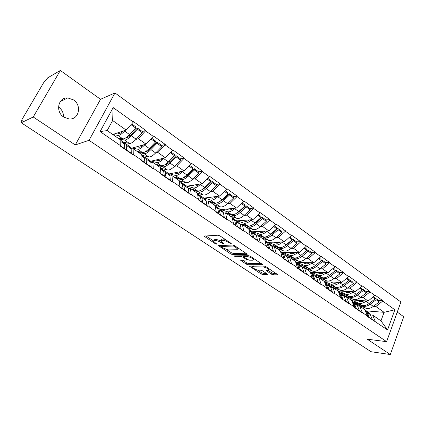 <?xml version="1.0" encoding="UTF-8"?>
<svg xmlns="http://www.w3.org/2000/svg" width="425" height="425" viewBox="0 0 425 425"><rect width="100%" height="100%" fill="white"/><g stroke="black" fill="none" stroke-linecap="round" stroke-linejoin="round"><path stroke-width="0.64" d="M231.327 243.892L231.163 243.382L219.948 235.87L218.083 235.19L203.984 236.098L215.523 243.876L216.941 244.184L213.541 241.326L214.296 240.63L215.448 240.587C217.143 240.662 219.077 241.368 221.244 242.707L222.668 243.653L224.113 243.961L220.718 241.076L221.51 240.353L222.695 240.306C224.437 240.385 226.408 241.102 228.597 242.457L231.327 243.892M58.512 106.962L58.554 106.994C61.949 109.522 63.596 112.827 63.5 116.902M63.771 117.093C55.08 111.738 58.167 97.107 67.756 97.92L73.52 99.902C82.147 105.405 78.885 119.962 69.179 118.979L63.771 117.093M271.474 274.183L273.254 274.837L277.785 274.763L265.954 266.698L264.137 266.034L249.289 266.029L260.977 273.881L262.714 274.529L267.915 274.481L262.682 270.874L260.918 270.22L258.485 270.167C255.802 269.71 253.847 268.749 252.615 267.288L253.348 266.767L262.958 266.911C265.694 267.362 267.686 268.334 268.94 269.827L268.143 270.374L266.215 270.539L271.474 274.183L271.995 272.956L273.774 273.61L276.372 273.684M75.273 144.957L100.528 99.291L60.334 70.465L33.23 116.992L75.273 144.957L89.037 140.308L386.623 341.663L367.221 339.187L390.288 354.535L371.03 351.714L21.25 122.751L22.424 120.748L21.585 121.157L22.02 121.438M33.23 116.992L21.25 122.751M246.925 254.506L247.201 254.283L246.728 253.815L234.621 245.703L232.778 245.028L218.423 245.639L230.823 253.98L232.592 254.628L246.925 254.506L247.095 254.118M250.522 256.36L262.719 264.674L247.871 264.722L246.117 264.074L240.736 260.382L247.031 259.988L243.249 257.327L241.458 256.668L235.492 256.7L233.925 255.924L248.689 255.685L250.522 256.36M89.037 140.308L114.973 92.932L400.902 301.994L386.623 341.663M378.489 300.438L382.845 300.719L375.121 295.173L368.124 301.054L350.779 299.891M382.845 300.719L382.718 301.065L394.852 309.777L387.563 329.938L367.221 316.349L367.354 315.993L362.233 312.46L362.1 312.821L354.014 307.243L354.152 306.882L348.888 303.248L348.75 303.609L340.43 297.877L340.574 297.511L335.16 293.776L335.017 294.142L326.458 288.24L326.602 287.874L321.029 284.027L320.88 284.394L312.072 278.317L312.221 277.945L306.483 273.987L306.329 274.359L297.256 268.101L297.41 267.723L291.497 263.643L291.343 264.021L281.993 257.577L282.152 257.194L276.059 252.992L275.894 253.369L266.257 246.723L266.422 246.341L260.142 242.006L259.973 242.388L250.033 235.535L250.203 235.147L243.722 230.679L243.552 231.067L233.293 223.991L233.474 223.603L226.785 218.987L226.605 219.38L216.017 212.075L216.197 211.682L209.291 206.917L209.105 207.31L198.172 199.771L198.363 199.373L191.223 194.448L191.032 194.847L179.732 187.053L179.929 186.655L172.555 181.565L172.353 181.964L160.671 173.91L160.873 173.501L153.244 168.236L153.037 168.645L140.951 160.31L141.158 159.901L133.269 154.45L133.052 154.865L120.541 146.232L120.758 145.817L100.109 131.569L113.162 107.589L133.338 122.076L126.113 130.045L112.768 134.481M142.279 131.553L145.78 130.448L133.551 121.667L133.338 122.076M145.78 130.448L145.568 130.852L153.287 136.393L146.072 144.149L131.139 148.346M145.414 151.688C146.774 151.783 148.601 150.673 150.891 148.357L156.99 142.03L161.734 145.419L165.309 144.479L153.494 135.989L153.287 136.393M165.309 144.479L165.107 144.877L172.566 150.232L165.362 157.781L150.567 161.282M164.608 164.927C166.016 164.879 167.763 163.822 169.862 161.75L175.961 155.593L180.551 158.876L184.19 158.042L172.768 149.834L172.566 150.232M184.19 158.042L183.998 158.435L191.213 163.614L184.025 170.967L169.102 173.91M198.719 171.87L202.459 171.158L191.409 163.221L191.213 163.614M202.459 171.158L202.273 171.551L209.259 176.566L202.082 183.727L186.798 186.203M216.32 184.455L220.145 183.86L209.44 176.173L209.259 176.566M220.145 183.86L219.959 184.248L226.727 189.104L219.571 196.079L203.952 198.119M233.367 196.653L237.267 196.159L226.902 188.716L226.727 189.104M237.267 196.159L237.092 196.541L243.642 201.248L236.507 208.053L220.586 209.679M249.895 208.468L253.858 208.08L243.817 200.866L243.642 201.248M253.858 208.08L253.688 208.457L260.042 213.015L252.928 219.656L236.73 220.894M265.917 219.927L269.944 219.629L260.206 212.638L260.042 213.015M269.944 219.629L269.779 220.007L275.942 224.427L268.855 230.908L252.397 231.779M281.462 231.046L285.547 230.833L276.101 224.055L275.942 224.427M285.547 230.833L285.388 231.205L291.359 235.498L284.304 241.825L267.612 242.346M296.549 241.836L300.682 241.708L291.518 235.126L291.359 235.498M300.682 241.708L300.528 242.075L306.329 246.24L299.301 252.418L282.402 252.615M311.196 252.312L315.377 252.264L306.478 245.873L306.329 246.24M315.377 252.264L315.228 252.625L320.859 256.668L313.862 262.708L296.74 262.597M325.428 262.485L329.651 262.512L321.008 256.307L320.859 256.668M329.651 262.512L329.502 262.873L334.974 266.799L328.01 272.707L310.707 272.303M339.256 272.377L343.517 272.473L335.118 266.438L334.974 266.799M343.517 272.473L343.373 272.829L348.691 276.643L341.758 282.418L324.509 281.748M352.697 281.987L356.989 282.152L348.829 276.287L348.691 276.643M356.989 282.152L356.857 282.503L362.026 286.216L355.125 291.863L337.907 290.944M365.771 291.337L370.095 291.561L362.158 285.86L362.026 286.216M370.095 291.561L369.962 291.911L374.993 295.524M357.574 305.995L359.8 306.159L364.878 309.692L367.354 315.993M368.124 301.054L363.083 297.489L360.634 297.341M346.364 296.459L344.128 296.321M359.8 306.159L362.233 312.46M369.962 291.911L363.083 297.489M344.34 296.82L346.561 296.958L351.783 300.587L354.152 306.882M355.125 291.863L349.94 288.203L347.491 288.086M333.359 287.412L330.692 287.284M346.561 296.958L348.888 303.248M356.857 282.503L349.94 288.203M330.735 287.385L332.94 287.491L338.311 291.226L340.574 297.511M341.758 282.418L336.425 278.651L333.981 278.572M319.993 278.115L319.414 278.093M332.94 287.491L335.16 293.776M343.373 272.829L336.425 278.651M316.737 277.684L318.931 277.753L324.456 281.594L326.602 287.874M328.01 272.707L322.522 268.828L320.083 268.791M306.26 268.558L305.676 268.547M318.931 277.753L321.029 284.027M329.502 262.873L322.522 268.828M302.329 267.702L304.507 267.734L310.197 271.687L312.221 277.945M313.862 262.708L308.215 258.724L305.782 258.724M292.134 258.729L291.55 258.729M304.507 267.734L306.483 273.987M315.228 252.625L308.215 258.724M287.497 257.423L289.659 257.412L295.518 261.487L297.41 267.723M299.301 252.418L293.489 248.312L291.056 248.359M277.605 248.62L277.02 248.63M289.659 257.412L291.497 263.643M300.528 242.075L293.489 248.312M272.218 246.835L274.364 246.782L280.399 250.978L282.152 257.194M284.304 241.825L278.317 237.596L275.889 237.692M262.655 238.212L262.066 238.239M274.364 246.782L276.059 252.992M285.388 231.205L278.317 237.596M256.477 235.923L258.602 235.827L264.823 240.152L266.422 246.341M268.855 230.908L262.687 226.546L260.265 226.7M247.26 227.502L246.67 227.54M258.602 235.827L260.142 242.006M269.779 220.007L262.687 226.546M240.242 224.676L242.346 224.533L248.763 228.99L250.203 235.147M252.928 219.656L246.569 215.162L244.152 215.369M231.407 216.468L230.812 216.516M242.346 224.533L243.722 230.679M253.688 208.457L246.569 215.162M223.502 213.079L225.585 212.883L232.199 217.483L233.474 223.603M236.507 208.053L229.946 203.416L227.54 203.687M215.077 205.094L214.476 205.163M225.585 212.883L226.785 218.987M237.092 196.541L229.946 203.416M206.226 201.11L208.282 200.855L215.114 205.604L216.197 211.682M219.571 196.079L212.798 191.298L210.396 191.638M198.236 193.37L197.487 193.476M208.282 200.855L209.291 206.917M219.959 184.248L212.798 191.298M188.387 188.758L190.416 188.44L197.471 193.343L198.363 199.373M202.082 183.727L195.091 178.787L192.695 179.207M180.869 181.278L179.945 181.443M190.416 188.44L191.223 194.448M202.273 171.551L195.091 178.787M169.958 175.998L171.955 175.615L179.249 180.678L179.929 186.655M184.025 170.967L176.8 165.862L174.409 166.366M162.956 168.799L162.026 168.996M171.955 175.615L172.555 181.565M183.998 158.435L176.8 165.862M150.912 162.812L152.878 162.355L160.416 167.593L160.873 173.501M165.362 157.781L157.898 152.506L155.508 153.112M144.458 155.911L143.533 156.145M152.878 162.355L153.244 168.236M165.107 144.877L157.898 152.506M131.208 149.18L133.147 148.638L140.941 154.057L141.158 159.901M146.072 144.149L138.348 138.693L135.957 139.411M125.354 142.593L124.254 142.928M133.147 148.638L133.269 154.45M145.568 130.852L138.348 138.693M60.334 70.465L47.552 77.94L46.426 79.858L45.539 80.373L43.584 82.769L21.973 119.547L21.585 121.157M126.113 130.045L112.625 120.514L107.174 130.592L120.796 140.059L120.758 145.817M107.174 130.592L100.109 131.569M113.162 107.589L112.625 120.514M390.288 354.535L403.75 316.737L397.269 312.088M100.528 99.291L114.973 92.932M370.446 314.914L372.683 315.116L380.959 320.864L384.083 312.327L375.87 306.526L373.421 306.34M366.217 310.85L384.083 312.327L394.852 309.777M359.029 305.267L357.159 305.129M372.683 315.116L375.217 321.417M380.959 320.864L387.563 329.938M382.718 301.065L375.87 306.526M128.111 136.016L130.544 135.251M148.888 148.877L150.907 148.336M168.736 161.537L170.462 161.144M187.829 173.926L189.3 173.65M206.231 186.028L207.485 185.831M223.996 197.827L225.053 197.694M241.161 209.328L242.038 209.243M257.762 220.532L258.48 220.479M260.068 232.146L263.835 231.949M273.833 231.439L274.407 231.407M274.438 242.51L280.048 242.34M289.398 242.053L289.839 242.038M288.437 252.572L295.593 252.492M304.491 252.386L304.805 252.386M225.08 239.307L223.274 239.036L222.695 240.306M221.005 240.438L222.089 239.084L223.274 239.036M220.681 240.773L216.022 239.333L215.448 240.587M213.823 240.709L214.875 239.381L216.022 239.333M205.758 235.801L213.536 240.948M226.706 249.661L231.375 252.753L233.144 253.401L245.9 253.258M220.235 245.384L221.032 245.91M234.632 246.495L233.341 246.027L220.766 246.495L222.588 247.812L228.305 249.905L236.831 249.751L237.681 249.034L234.632 246.495L234.903 245.889M237.968 248.391L238.26 248.142M261.354 263.622L248.402 263.505L247.871 264.722M242.611 260.185L246.649 262.857L248.402 263.505M244.141 256.323L243.111 255.722M252.886 260.212L253.64 259.638C252.333 258.076 250.304 257.077 247.547 256.642L244.173 256.658L243.902 256.87L244.364 257.327L247.695 259.542L249.491 260.201L252.886 260.212M268.132 270.374L271.995 272.956M253.114 265.885L252.806 266.842M257.481 270.024L261.497 272.68L263.234 273.323L266.507 273.413M251.186 265.859L252.732 266.879M124.652 146.519L124.817 149.186M125.609 137.982L125.768 138.013C127.059 138.152 128.892 136.983 131.272 134.507L137.376 127.999L137.355 129.221L142.269 132.733L142.279 131.506L137.376 127.999M117.103 133.041L119.181 133.402C120.217 133.53 121.693 132.69 123.622 130.873M137.355 129.221L131.235 135.74C128.318 138.778 126.071 140.202 124.504 140.016L120.27 139.188L118.633 138.045L122.841 138.858C124.408 139.039 126.65 137.604 129.567 134.566L135.687 128.026L130.985 124.674M112.779 134.475L117.906 135.416C119.446 135.575 121.677 134.125 124.594 131.059L125.274 130.326M123.473 142.21L129.386 143.422C130.974 143.623 133.232 142.221 136.154 139.203L142.269 132.733M131.67 123.919L135.708 126.804L135.687 128.026M124.541 148.994L124.764 148.745L120.695 145.94M123.659 142.338L124.53 144.091L124.764 148.745M130.268 146.928L131.176 148.702L131.261 153.627M126.246 150.168L126.469 149.919L131.484 153.383M124.424 143.363L125.657 143.724L126.22 145.26L126.469 149.919M120.27 139.188L120.737 138.454M136.792 146.758L138.911 147.209C139.99 147.385 141.482 146.614 143.4 144.898M156.99 142.03L157.022 143.268L150.907 149.605C147.98 152.554 145.695 153.898 144.043 153.637L139.581 152.612L137.998 151.512L142.439 152.522C144.086 152.772 146.37 151.422 149.292 148.468L155.412 142.115L150.939 138.917M132.313 148.017L137.663 149.191C139.288 149.425 141.562 148.054 144.484 145.079L145.122 144.415M142.54 155.454L148.766 156.931C150.439 157.208 152.734 155.879 155.656 152.952L161.776 146.662L161.734 145.419M151.619 138.183L155.38 140.877L155.412 142.115M144.659 162.865L144.883 162.626L141.1 160.018M143.448 156.087L144.436 157.898L144.883 162.626M149.834 160.523L150.859 162.355L151.151 167.344M146.306 164.002L146.529 163.758L151.374 167.105M144.245 157.027L145.408 157.452L146.062 159.03L146.529 163.758M157.022 143.268L161.776 146.662M139.581 152.612L139.99 151.964M155.832 160.034L157.999 160.56C159.115 160.783 160.623 160.076 162.531 158.451M175.961 155.593L176.04 156.846L169.926 163.009C167.004 165.872 164.677 167.142 162.95 166.818L158.27 165.612L156.735 164.544L161.399 165.739C163.12 166.058 165.442 164.783 168.364 161.909L174.484 155.731L170.223 152.692M151.215 161.128L156.777 162.515C158.477 162.817 160.793 161.527 163.715 158.631L164.31 158.026M161.001 168.279L167.519 170.005C169.267 170.345 171.599 169.097 174.526 166.249L180.641 160.129L180.551 158.876M170.903 151.975L174.404 154.482L174.484 155.731M164.103 176.274L164.326 176.04L160.815 173.618M162.584 169.378L163.678 171.248L164.326 176.04M168.762 173.671L169.894 175.557L170.377 180.604M165.692 177.374L165.915 177.135L170.6 180.37M163.402 170.26L164.512 170.722L165.256 172.343L165.915 177.135M176.04 156.846L180.641 160.129M158.27 165.612L158.631 165.028M174.261 172.89L176.471 173.485C177.623 173.745 179.148 173.102 181.05 171.551M183.233 177.719C184.647 177.56 186.309 176.556 188.222 174.712L194.315 168.72L194.443 169.984L188.328 175.982C185.406 178.766 183.048 179.966 181.252 179.578L176.37 178.197L174.882 177.167L179.748 178.532C181.539 178.914 183.892 177.708 186.819 174.919L192.929 168.906L188.87 166.01M169.511 173.825L175.275 175.413C177.044 175.78 179.398 174.558 182.32 171.748L182.883 171.19M179.26 180.816L185.677 182.665C187.489 183.069 189.858 181.884 192.78 179.122L198.889 173.161L198.757 171.897L194.315 168.72M189.55 165.314L192.812 167.641L192.929 168.906M182.904 189.242L183.127 189.013L179.871 186.766M181.098 182.24L182.293 184.163L183.127 189.013M187.08 186.4L188.307 188.333L188.976 193.428M184.445 190.304L184.663 190.076L189.199 193.2M181.927 183.074L183 183.563L183.818 185.22L184.663 190.076M194.443 169.984L198.889 173.161M176.37 178.197L176.694 177.671M192.105 185.343L194.358 185.996C195.542 186.299 197.083 185.709 198.98 184.227M201.307 190.092L205.998 187.255L212.086 181.427L212.25 182.702L206.146 188.541C203.224 191.25 200.834 192.382 198.974 191.935L193.906 190.395L192.467 189.391L197.519 190.921C199.373 191.362 201.763 190.225 204.685 187.51L210.789 181.661L206.922 178.898M187.244 186.129L193.184 187.898C195.022 188.323 197.407 187.17 200.329 184.439L200.866 183.924M196.929 192.966L203.262 194.926C205.137 195.383 207.533 194.268 210.46 191.579L216.559 185.778L216.383 184.503L212.086 181.427M207.597 178.218L210.625 180.386L210.789 181.661M201.099 201.79L201.317 201.562L198.305 199.484M199.022 194.692L200.313 196.663L201.317 201.562M204.813 198.719L206.136 200.701L206.975 205.843M202.587 202.815L202.81 202.592L207.193 205.62M199.862 195.484L200.898 195.999L201.79 197.689L202.81 202.592M212.25 182.702L216.559 185.778M193.906 190.395L194.204 189.917M209.398 197.407L211.687 198.119C212.904 198.454 214.46 197.917 216.352 196.504M218.864 202.056L223.215 199.41L229.293 193.736L229.495 195.022L223.407 200.706C220.485 203.341 218.062 204.409 216.144 203.91L210.912 202.215L209.514 201.248L214.737 202.927C216.649 203.421 219.066 202.348 221.988 199.708L228.082 194.007L224.395 191.377M204.425 198.061L210.534 200C212.436 200.478 214.848 199.389 217.77 196.732L218.28 196.249M213.759 204.664L220.304 206.805C222.238 207.32 224.66 206.268 227.582 203.649L233.67 197.997L233.458 196.711L229.293 193.736M225.069 190.713L227.88 192.722L228.082 194.007M218.71 213.934L218.928 213.717L216.144 211.793M216.383 206.757L217.765 208.771L218.928 213.717M221.993 210.657L223.407 212.686L224.405 217.86M220.155 214.928L220.373 214.71L224.623 217.643M217.223 207.517L218.232 208.043L219.194 209.764L220.373 214.71M229.495 195.022L233.67 197.997M210.912 202.215L211.177 201.779M226.158 209.111L228.48 209.87C229.734 210.237 231.301 209.748 233.187 208.393M235.917 213.637L239.902 211.193L245.969 205.657L246.208 206.954L240.13 212.495C237.214 215.061 234.77 216.065 232.794 215.518L227.396 213.685L226.042 212.739L231.428 214.561C233.394 215.108 235.838 214.094 238.754 211.523L244.837 205.971L241.32 203.463M221.085 209.626L227.354 211.724C229.309 212.256 231.747 211.23 234.669 208.643L235.158 208.192M230.09 216.012L236.826 218.328C238.813 218.886 241.262 217.892 244.178 215.347L250.256 209.844L250.001 208.548L245.969 205.657M241.995 202.821L244.598 204.68L244.837 205.971M235.769 225.702L235.987 225.484L233.421 223.715M233.208 218.445L234.669 220.501L235.987 225.484M238.648 222.227L240.141 224.294L241.283 229.505M237.166 226.663L237.389 226.451L241.506 229.293M234.048 219.178L235.03 219.709L236.056 221.462L237.389 226.451M246.208 206.954L250.256 209.844M227.396 213.685L227.641 213.281M242.415 220.458L244.768 221.271C246.048 221.664 247.626 221.212 249.507 219.916M252.503 224.841L256.084 222.615L262.135 217.223L262.411 218.524L256.344 223.922C253.433 226.419 250.968 227.37 248.944 226.775L243.398 224.809L242.085 223.895L247.616 225.85C249.634 226.44 252.099 225.489 255.016 222.982L261.077 217.573L257.725 215.178M237.251 220.851L243.663 223.093C245.671 223.678 248.136 222.711 251.048 220.187L251.52 219.762M245.937 227.024L252.854 229.5C254.888 230.111 257.359 229.171 260.27 226.69L266.332 221.324L266.045 220.017L262.135 217.223M258.4 214.551L260.801 216.272L261.077 217.573M252.301 237.102L252.519 236.89L250.155 235.259M249.523 229.782L251.063 231.869L252.519 236.89M254.798 233.447L256.365 235.551L257.651 240.789M253.656 238.037L253.874 237.825L257.869 240.582M250.362 230.488L251.318 231.025L252.402 232.804L253.874 237.825M262.411 218.524L266.332 221.324M243.398 224.809L243.621 224.437M258.188 231.471L260.573 232.326C261.874 232.751 263.468 232.337 265.343 231.094M268.632 235.689L271.782 233.697L277.812 228.432L278.12 229.744L272.074 235.009C269.168 237.442 266.682 238.34 264.61 237.697L258.931 235.609L257.651 234.722L263.319 236.799C265.391 237.437 267.877 236.539 270.783 234.101L276.829 228.82L273.631 226.536M252.939 231.747L259.489 234.127C261.545 234.754 264.026 233.84 266.937 231.386L267.394 230.982M261.322 237.718L268.403 240.343C270.486 240.996 272.983 240.114 275.883 237.697L281.924 232.459L281.61 231.152L277.812 228.432M274.3 225.925L276.521 227.513L276.829 228.82M268.334 248.157L268.547 247.95L266.374 246.452M265.349 240.773L266.958 242.898L268.547 247.95M270.47 244.333L272.101 246.468L273.519 251.733M269.647 249.061L269.864 248.859L273.732 251.531M266.183 241.458L267.118 242.006L268.26 243.801L269.864 248.859M278.12 229.744L281.924 232.459M258.931 235.609L259.138 235.264M273.498 242.165L275.91 243.058C277.238 243.509 278.837 243.132 280.712 241.937M284.336 246.187L287.018 244.449L293.027 239.317L293.367 240.63L287.342 245.767C284.442 248.142 281.934 248.986 279.82 248.301L274.013 246.102L272.776 245.236L278.572 247.43C280.681 248.11 283.183 247.26 286.083 244.885L292.113 239.737L289.064 237.554M268.175 242.33L274.848 244.837C276.946 245.507 279.448 244.646 282.349 242.25L282.795 241.873M272.117 246.521L272.892 246.819M276.266 248.11L283.507 250.872C285.632 251.563 288.139 250.734 291.04 248.375L297.059 243.265L296.714 241.952L293.027 239.317M289.733 236.959L291.778 238.42L292.113 239.737M283.884 258.878L284.097 258.676L282.104 257.306M280.702 251.446L282.381 253.597L284.097 258.676M285.674 254.899L287.374 257.061L288.915 262.347M285.154 259.755L285.372 259.558L289.127 262.151M281.531 252.11L282.45 252.657L283.645 254.474L285.372 259.558M293.367 240.63L297.059 243.265M274.013 246.102L274.205 245.778M288.368 252.546L290.806 253.475C292.156 253.953 293.765 253.613 295.635 252.461M299.63 256.344L307.801 249.879L308.168 251.196L302.159 256.217C299.269 258.527 296.746 259.324 294.594 258.602L288.671 256.291L287.465 255.452L293.377 257.752C295.529 258.474 298.047 257.672 300.942 255.356L306.951 250.33L304.04 248.253M282.976 252.609L289.765 255.234C291.906 255.946 294.424 255.133 297.314 252.801L297.744 252.439M287.284 256.827L288.793 257.417M290.79 258.203L298.175 261.099C300.337 261.832 302.86 261.046 305.75 258.745L311.753 253.757L311.382 252.439L307.801 249.879M304.704 247.669L306.584 249.013L306.951 250.33M298.972 269.285L299.184 269.089L297.367 267.835M296.113 262.145L297.351 263.989L299.184 269.089M300.443 265.158L302.202 267.352L304.072 272.457L303.854 272.653M300.209 270.135L300.422 269.944L304.072 272.457M296.438 262.453L297.335 263.001L298.584 264.839L300.422 269.944M308.168 251.196L311.753 253.757M288.671 256.291L288.846 255.993M302.812 262.639L305.277 263.601C306.648 264.1 308.263 263.792 310.128 262.687M314.548 266.156L322.145 260.142L322.543 261.465L316.556 266.363C313.671 268.616 311.137 269.365 308.943 268.611L301.745 265.386L307.764 267.787C309.953 268.542 312.487 267.787 315.371 265.524L321.358 260.621L318.58 258.634M297.357 262.602L304.252 265.338C306.43 266.082 308.964 265.317 311.849 263.043L312.269 262.698M301.978 266.836L304.199 267.729M304.911 268.016L312.423 271.033C314.622 271.803 317.162 271.065 320.046 268.818L326.023 263.952L325.624 262.629L322.145 260.142M319.244 258.065L320.965 259.298L321.358 260.621M313.623 279.384L313.836 279.198L312.178 278.051M310.293 271.984L311.892 274.072L313.836 279.198M314.787 275.124L316.604 277.339L318.362 282.657M314.824 280.213L315.037 280.027L318.58 282.471M310.914 272.499L311.796 273.041L313.087 274.901L315.037 280.027M322.543 261.465L326.023 263.952M302.913 266.199L303.083 265.917M316.853 272.446L319.34 273.44C320.726 273.96 322.352 273.684 324.217 272.616M329.115 275.628L336.085 270.109L336.504 271.437L330.544 276.218C327.67 278.423 325.12 279.129 322.894 278.332L315.626 275.039L321.746 277.536C323.972 278.327 326.517 277.615 329.391 275.411L335.357 270.613L332.706 268.722M311.339 272.319L318.336 275.156C320.546 275.937 323.09 275.219 325.97 272.999L326.379 272.669M316.227 276.569L326.278 280.691C328.509 281.493 331.064 280.803 333.933 278.609L339.894 273.854L339.469 272.526L336.085 270.109M333.365 268.164L334.942 269.291L335.357 270.613M327.85 289.202L328.063 289.016L326.559 287.975M324.689 282.003L326.023 283.873L328.063 289.016M328.732 284.808L330.597 287.05L332.462 292.379M329.019 290.004L329.232 289.818L332.674 292.193M324.982 282.264L325.848 282.806L327.181 284.681L329.232 289.818M336.504 271.437L339.894 273.854M316.768 275.83L316.922 275.565M330.512 281.982L333.014 283.007C334.417 283.544 336.047 283.3 337.907 282.269M343.57 284.585L349.637 279.804L350.078 281.127L344.144 285.802C341.275 287.953 338.72 288.618 336.462 287.794L329.131 284.431L335.346 287.013C337.599 287.837 340.159 287.172 343.023 285.016L348.962 280.33L346.433 278.524M324.939 281.764L332.026 284.697C334.268 285.515 336.828 284.84 339.692 282.668L340.09 282.354M330.039 286.025L339.75 290.089C342.013 290.918 344.579 290.27 347.438 288.129L353.372 283.48L352.925 282.152L349.637 279.804M347.087 277.977L348.521 279.002L348.962 280.33M341.679 298.738L341.891 298.552L340.531 297.617M338.428 291.555L339.75 293.399L341.891 298.552M342.284 294.228L344.202 296.485L346.157 301.824M342.816 299.519L346.37 301.644M338.656 291.757L340.877 294.185L343.023 299.338M350.078 281.127L353.372 283.48M343.793 291.263L346.311 292.315C347.735 292.868 349.371 292.65 351.22 291.656M362.174 289.723L362.812 289.223L363.279 290.557L357.367 295.125C354.514 297.224 351.942 297.851 349.658 296.995L342.274 293.569L348.574 296.236C350.853 297.091 353.425 296.464 356.277 294.36L362.19 289.781L359.778 288.054M338.172 290.96L345.339 293.983C347.618 294.828 350.184 294.196 353.042 292.076L353.43 291.773M343.437 295.21L352.862 299.227C355.151 300.087 357.723 299.476 360.575 297.383L366.483 292.841L366.01 291.513L362.812 289.223M360.432 287.518L361.728 288.447L362.19 289.781M355.119 308.008L355.332 307.828L354.11 306.988M351.921 300.958L353.101 302.664L355.332 307.828M355.47 303.386L357.43 305.665L359.476 311.01M356.224 308.768L359.688 310.834M351.953 300.985L354.2 303.423L356.432 308.587M363.279 290.557L366.483 292.841M356.718 300.289L359.252 301.368C360.687 301.941 362.328 301.745 364.177 300.788M375.02 298.86L375.631 298.392L376.12 299.721L370.228 304.194C367.386 306.244 364.809 306.829 362.498 305.947L356.113 303.195L355.066 302.462L361.441 305.208C363.752 306.09 366.329 305.506 369.171 303.445L375.062 298.966L372.757 297.325M351.055 299.912L358.296 303.02C360.602 303.891 363.173 303.296 366.021 301.224L366.403 300.937M356.426 304.141L365.617 308.12C367.933 309.012 370.51 308.433 373.352 306.393L379.233 301.947L378.744 300.618L375.631 298.392M373.405 296.799L374.579 297.638L375.062 298.966M368.193 317.018L368.401 316.843L367.317 316.094M365.054 310.128L368.401 316.843M368.3 312.301L370.303 314.596L372.428 319.94M369.267 317.762L372.64 319.77M365.017 310.038L367.158 312.412L369.474 317.587M376.12 299.721L379.233 301.947M228.873 241.852L228.597 242.457M222.089 239.084L221.51 240.353M222.939 243.068L222.668 243.653M221.537 242.069L221.244 242.707M214.875 239.381L214.296 240.63M215.783 243.312L215.523 243.876M204.866 235.848L204.51 236.608M230.308 242.813L230.031 243.419M233.144 253.401L232.592 254.628M231.375 252.753L230.823 253.98M219.252 245.411L218.923 246.123M233.697 245.236L233.341 246.027M221.393 245.352L220.936 246.351M236.401 246.893L236.125 247.499M262.592 264.493L262.422 264.887M246.649 262.857L246.117 264.074M241.485 260.18L241.198 260.822M246.829 258.963L246.574 259.537M243.796 256.089L243.249 257.327M241.873 255.733L241.458 256.668M235.907 255.77L235.492 256.7M247.966 255.691L247.547 256.642M244.587 255.712L244.173 256.658M266.911 270.348L266.645 270.964M263.341 266.023L262.958 266.911M253.725 265.891L253.348 266.767M267.787 274.3L267.628 274.672M263.234 273.323L262.714 274.529M261.497 272.68L260.977 273.881M250.012 265.843L249.735 266.464M277.642 274.571L277.477 274.964M273.774 273.61L273.254 274.837M117.906 135.416L122.841 138.858M124.504 140.016L129.386 143.422M124.594 131.059L129.567 134.566M120.785 141.488L124.53 144.091M126.22 145.26L131.176 148.702M131.235 135.74L136.154 139.203M137.663 149.191L142.439 152.522M144.043 153.637L148.766 156.931M144.484 145.079L149.292 148.468M140.999 155.513L144.436 157.898M146.062 159.03L150.859 162.355M150.907 149.605L155.656 152.952M156.777 162.515L161.399 165.739M162.95 166.818L167.519 170.005M163.715 158.631L168.364 161.909M160.528 169.06L163.678 171.248M165.256 172.343L169.894 175.557M169.926 163.009L174.526 166.249M175.275 175.413L179.748 178.532M181.252 179.578L185.677 182.665M182.32 171.748L186.819 174.919M179.419 182.166L182.293 184.163M183.818 185.22L188.307 188.333M188.328 175.982L192.78 179.122M193.184 187.898L197.519 190.921M198.974 191.935L203.262 194.926M200.329 184.439L204.685 187.51M197.689 194.847L200.313 196.663M201.79 197.689L206.136 200.701M206.146 188.541L210.46 191.579M210.534 200L214.737 202.927M216.144 203.91L220.304 206.805M217.77 196.732L221.988 199.708M215.385 207.118L217.765 208.771M219.194 209.764L223.407 212.686M223.407 200.706L227.582 203.649M227.354 211.724L231.428 214.561M232.794 215.518L236.826 218.328M234.669 208.643L238.754 211.523M232.518 219.008L234.669 220.501M236.056 221.462L240.141 224.294M240.13 212.495L244.178 215.347M243.663 223.093L247.616 225.85M248.944 226.775L252.854 229.5M251.048 220.187L255.016 222.982M249.124 230.525L251.063 231.869M252.402 232.804L256.365 235.551M256.344 223.922L260.27 226.69M259.489 234.127L263.319 236.799M264.61 237.697L268.403 240.343M266.937 231.386L270.783 234.101M265.221 241.692L266.958 242.898M268.26 243.801L272.101 246.468M272.074 235.009L275.883 237.697M274.848 244.837L278.572 247.43M279.82 248.301L283.507 250.872M282.349 242.25L286.083 244.885M280.835 252.53L282.381 253.597M283.645 254.474L287.374 257.061M287.342 245.767L291.04 248.375M289.765 255.234L293.377 257.752M294.594 258.602L298.175 261.099M297.314 252.801L300.942 255.356M295.991 263.038L297.351 263.989M298.584 264.839L302.202 267.352M302.159 256.217L305.75 258.745M304.252 265.338L307.764 267.787M308.943 268.611L312.423 271.033M311.849 263.043L315.371 265.524M310.702 273.248L311.892 274.072M313.087 274.901L316.604 277.339M316.556 266.363L320.046 268.818M318.336 275.156L321.746 277.536M322.894 278.332L326.278 280.691M325.97 272.999L329.391 275.411M324.992 283.162L326.023 283.873M327.181 284.681L330.597 287.05M330.544 276.218L333.933 278.609M332.026 284.697L335.346 287.013M336.462 287.794L339.75 290.089M339.692 282.668L343.023 285.016M338.874 292.793L339.75 293.399M340.877 294.185L344.202 296.485M344.144 285.802L347.438 288.129M345.339 293.983L348.574 296.236M349.658 296.995L352.862 299.227M353.042 292.076L356.277 294.36M352.373 302.159L353.101 302.664M354.2 303.423L357.43 305.665M357.367 295.125L360.575 297.383M358.296 303.02L361.441 305.208M362.498 305.947L365.617 308.12M366.021 301.224L369.171 303.445M365.495 311.265L366.09 311.674M367.158 312.412L370.303 314.596M370.228 304.194L373.352 306.393M67.756 97.92L60.265 101.58M21.42 121.183L21.962 121.539M221.287 245.352L220.825 246.367M238.122 248.051L237.681 249.034M247.334 259.303L247.031 259.988M254.044 258.719L253.64 259.638M244.412 255.717L243.982 256.689M269.312 268.951L268.94 269.827M120.796 140.346L123.978 142.561M125.657 143.724L130.592 147.156M140.951 154.355L143.788 156.326M145.408 157.452L150.184 160.767M160.438 167.891L162.945 169.633M164.512 170.722L169.134 173.931M179.281 180.981L181.48 182.511M183 183.563L187.473 186.671M197.513 193.646L199.426 194.979M200.898 195.999L205.227 199.006M215.167 205.913L216.808 207.049M218.232 208.043L222.424 210.954M232.262 217.791L233.649 218.753M235.03 219.709L239.094 222.535M248.837 229.303L249.98 230.095M251.318 231.025L255.26 233.766M264.902 240.465L265.816 241.102M267.118 242.006L270.943 244.662M280.489 251.292L281.191 251.781M282.45 252.657L286.163 255.239M297.335 263.001L300.942 265.503M310.298 272.005L310.606 272.218M311.796 273.041L315.302 275.48M325.848 282.806L329.253 285.17M339.506 292.294L342.816 294.594M352.787 301.522L356.012 303.763M365.712 310.5L368.847 312.678"/></g></svg>

